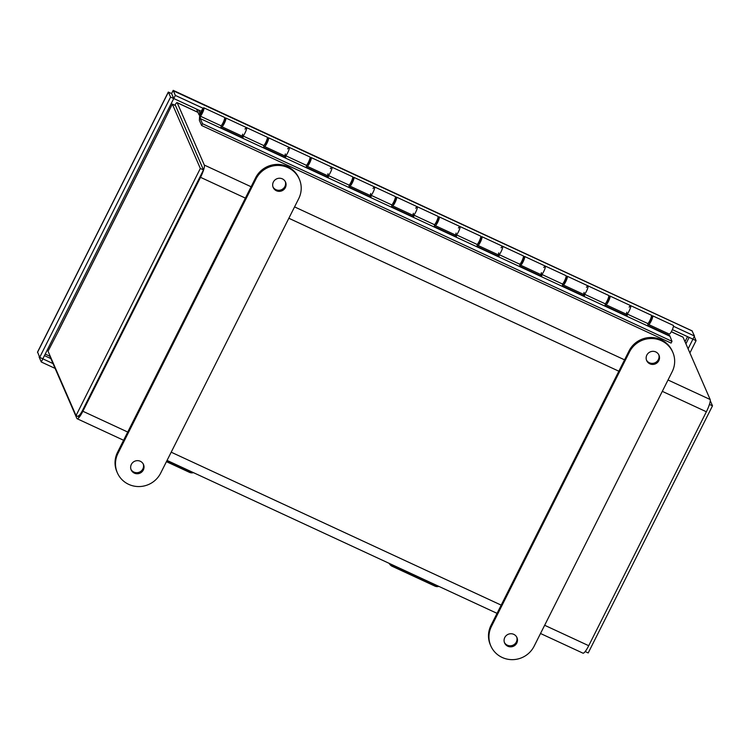 <?xml version="1.0" encoding="UTF-8"?>
<svg xmlns="http://www.w3.org/2000/svg" width="750" height="750" viewBox="0 0 750 750"><rect width="100%" height="100%" fill="white"/><g stroke="black" fill="none" stroke-linecap="round" stroke-linejoin="round"><path stroke-width="1.12" d="M49.772 355.2A5.044 0.956 -65.1 0 0 49.772 356.137L76.884 418.444A11.034 2.091 -65.1 0 0 77.138 418.734A11.034 2.091 -65.1 0 0 82.875 411.253L200.531 177.328A11.034 2.091 -65.1 0 0 204.319 165.066L177.206 102.759A5.044 0.956 -65.1 0 0 177.094 102.628A5.044 0.956 -65.1 0 0 174.881 105.263M671.334 331.697L682.941 337.078A5.044 0.956 114.9 0 1 683.053 337.209L710.166 399.516A11.034 2.091 114.9 0 1 706.378 411.769L588.722 645.703A11.034 2.091 114.9 0 1 582.984 653.175L540.516 633.497M175.603 105.844L202.744 168.197M78.628 415.519A7.491 1.425 -65.1 0 0 82.519 410.438L200.175 176.512M585.178 651.544L588.206 652.95L712.5 405.825L710.269 400.706M712.5 405.825L709.434 404.4M162.131 124.875A5.044 0.825 26.7 0 0 162.15 124.941L58.509 331.022A5.044 0.825 -153.3 0 1 58.491 330.844L162.112 124.819M58.5 331.031L48.038 351.206L76.041 415.575L200.334 168.45L172.322 104.072L162.159 124.941M76.041 415.575L79.2 417.037L203.494 169.913L175.481 105.544L172.322 104.072M200.334 168.45L203.494 169.913M646.444 360.047A6.741 6.525 156.5 0 0 658.753 354.694M655.809 351.947A6.741 6.525 -23.5 0 1 655.425 363.863A6.741 6.525 -23.5 0 1 648.234 353.212A6.741 6.525 -23.5 0 1 655.809 351.947M504.403 642.459A6.741 6.525 156.5 0 0 516.712 637.097M513.769 634.35A6.741 6.525 -23.5 0 1 513.384 646.275A6.741 6.525 -23.5 0 1 506.194 635.616A6.741 6.525 -23.5 0 1 513.769 634.35M672.169 371.728L534.113 646.228A23.953 23.194 -23.5 0 1 512.025 659.653A23.953 23.194 -23.5 0 1 490.809 645.891A23.953 23.194 -23.5 0 1 491.438 626.447L629.494 351.947A23.953 23.194 -23.5 0 1 651.581 338.522A23.953 23.194 -23.5 0 1 672.797 352.284A23.953 23.194 -23.5 0 1 672.169 371.728M672.797 352.284L672.347 351.253A23.953 23.194 156.5 0 0 651.131 337.491A23.953 23.194 156.5 0 0 629.044 350.916L490.988 625.416A23.953 23.194 156.5 0 0 490.359 644.859L490.809 645.891M272.991 186.956A6.741 6.525 156.5 0 0 285.3 181.603M282.356 178.856A6.741 6.525 -23.5 0 1 281.972 190.781A6.741 6.525 -23.5 0 1 274.781 180.122A6.741 6.525 -23.5 0 1 282.356 178.856M130.95 469.369A6.741 6.525 156.5 0 0 143.259 464.016M140.316 461.269A6.741 6.525 -23.5 0 1 139.931 473.184A6.741 6.525 -23.5 0 1 132.741 462.534A6.741 6.525 -23.5 0 1 140.316 461.269M298.716 198.647L160.659 473.137A23.953 23.194 -23.5 0 1 138.572 486.562A23.953 23.194 -23.5 0 1 117.356 472.809A23.953 23.194 -23.5 0 1 117.984 453.356L256.041 178.866A23.953 23.194 -23.5 0 1 278.128 165.441A23.953 23.194 -23.5 0 1 299.344 179.194A23.953 23.194 -23.5 0 1 298.716 198.647M299.344 179.194L298.894 178.162A23.953 23.194 156.5 0 0 277.678 164.409A23.953 23.194 156.5 0 0 255.591 177.834L117.534 452.325A23.953 23.194 156.5 0 0 116.906 471.778L117.356 472.809M626.503 314.194A4.791 0.909 -65.1 0 0 626.616 314.316A4.791 0.909 -65.1 0 0 629.456 310.35A4.791 0.909 -65.1 0 0 630.637 305.625A4.791 0.909 114.9 0 1 629.897 309.319A4.791 0.909 114.9 0 1 627.206 314.016L627.084 315.9L605.109 305.719L605.231 303.825A4.791 0.909 -65.1 0 0 607.922 299.137A4.791 0.909 -65.1 0 0 608.663 295.434L587.962 285.844A4.791 0.909 114.9 0 1 587.222 289.537A4.791 0.909 114.9 0 1 584.531 294.234L584.409 296.119L562.425 285.938L562.547 284.044A4.791 0.909 -65.1 0 0 565.237 279.356A4.791 0.909 -65.1 0 0 565.978 275.653L545.278 266.062A4.791 0.909 114.9 0 1 544.538 269.756A4.791 0.909 114.9 0 1 541.847 274.453L541.725 276.337L519.75 266.156L519.872 264.262A4.791 0.909 -65.1 0 0 522.562 259.575A4.791 0.909 -65.1 0 0 523.303 255.872L502.603 246.281A4.791 0.909 114.9 0 1 501.863 249.975A4.791 0.909 114.9 0 1 499.172 254.672L499.05 256.556L477.066 246.375L477.188 244.481A4.791 0.909 -65.1 0 0 479.878 239.794A4.791 0.909 -65.1 0 0 480.619 236.091L459.919 226.5A4.791 0.909 114.9 0 1 459.178 230.194A4.791 0.909 114.9 0 1 456.488 234.891L456.366 236.775L434.381 226.594L434.503 224.7A4.791 0.909 -65.1 0 0 437.203 220.013A4.791 0.909 -65.1 0 0 437.944 216.309L417.244 206.719A4.791 0.909 114.9 0 1 416.503 210.412A4.791 0.909 114.9 0 1 413.803 215.109L413.681 216.994L391.706 206.812L391.828 204.919A4.791 0.909 -65.1 0 0 394.519 200.231A4.791 0.909 -65.1 0 0 395.259 196.528L374.559 186.938A4.791 0.909 114.9 0 1 373.819 190.631A4.791 0.909 114.9 0 1 371.128 195.328L371.006 197.213L349.022 187.031L349.144 185.137A4.791 0.909 -65.1 0 0 351.834 180.45A4.791 0.909 -65.1 0 0 352.575 176.747L331.875 167.156A4.791 0.909 114.9 0 1 331.134 170.85A4.791 0.909 114.9 0 1 328.444 175.547L328.322 177.431L306.347 167.25L306.469 165.356A4.791 0.909 -65.1 0 0 309.159 160.669A4.791 0.909 -65.1 0 0 309.9 156.966L289.2 147.375A4.791 0.909 114.9 0 1 288.459 151.069A4.791 0.909 114.9 0 1 285.769 155.766L285.647 157.65L263.663 147.469L263.784 145.575A4.791 0.909 -65.1 0 0 266.475 140.887A4.791 0.909 -65.1 0 0 267.216 137.184L246.516 127.594A4.791 0.909 114.9 0 1 245.775 131.287A4.791 0.909 114.9 0 1 243.084 135.984L242.963 137.869L220.988 127.687L221.109 125.794L200.409 116.203L200.25 118.566L202.5 123.731L201.619 125.494L199.369 120.328L199.65 115.894A4.791 0.909 114.9 0 1 201.478 110.803A4.791 0.909 114.9 0 1 203.841 107.812A4.791 0.909 114.9 0 1 203.1 111.506A4.791 0.909 114.9 0 1 200.409 116.203M651.234 317.119A4.791 0.909 114.9 0 1 652.622 315.806A4.791 0.909 114.9 0 1 651.431 320.541A4.791 0.909 114.9 0 1 648.591 324.506A4.791 0.909 114.9 0 1 648.488 324.375L648.075 323.438M649.35 322.219A2.784 0.525 -65.1 0 0 649.434 322.688A2.784 0.525 -65.1 0 0 650.991 320.587A2.784 0.525 -65.1 0 0 651.844 317.7A2.784 0.525 -65.1 0 0 651.778 317.625A2.784 0.525 -65.1 0 0 651.366 317.869M583.819 294.413A4.791 0.909 -65.1 0 0 583.931 294.534A4.791 0.909 -65.1 0 0 586.772 290.569A4.791 0.909 -65.1 0 0 587.962 285.844A4.791 0.909 114.9 0 0 586.444 287.344M608.559 297.338A4.791 0.909 114.9 0 1 609.938 296.025A4.791 0.909 114.9 0 1 608.756 300.759A4.791 0.909 114.9 0 1 605.916 304.725A4.791 0.909 114.9 0 1 605.803 304.594L605.391 303.656M606.675 302.438A2.784 0.525 -65.1 0 0 606.75 302.906A2.784 0.525 -65.1 0 0 608.306 300.806A2.784 0.525 -65.1 0 0 609.159 297.919A2.784 0.525 -65.1 0 0 609.103 297.844A2.784 0.525 -65.1 0 0 608.691 298.087M541.144 274.631A4.791 0.909 -65.1 0 0 541.247 274.753A4.791 0.909 -65.1 0 0 544.087 270.787A4.791 0.909 -65.1 0 0 545.278 266.062A4.791 0.909 114.9 0 0 543.769 267.562M565.875 277.556A4.791 0.909 114.9 0 1 567.263 276.244A4.791 0.909 114.9 0 1 566.072 280.978A4.791 0.909 114.9 0 1 563.231 284.944A4.791 0.909 114.9 0 1 563.119 284.812L562.716 283.875M563.991 282.656A2.784 0.525 -65.1 0 0 564.075 283.125A2.784 0.525 -65.1 0 0 565.631 281.025A2.784 0.525 -65.1 0 0 566.484 278.137A2.784 0.525 -65.1 0 0 566.419 278.062A2.784 0.525 -65.1 0 0 566.006 278.306M498.459 254.85A4.791 0.909 -65.1 0 0 498.572 254.972A4.791 0.909 -65.1 0 0 501.413 251.006A4.791 0.909 -65.1 0 0 502.603 246.281A4.791 0.909 114.9 0 0 501.084 247.781M523.2 257.775A4.791 0.909 114.9 0 1 524.578 256.462A4.791 0.909 114.9 0 1 523.387 261.197A4.791 0.909 114.9 0 1 520.547 265.162A4.791 0.909 114.9 0 1 520.444 265.031L520.031 264.094M521.316 262.875A2.784 0.525 -65.1 0 0 521.391 263.344A2.784 0.525 -65.1 0 0 522.947 261.244A2.784 0.525 -65.1 0 0 523.8 258.356A2.784 0.525 -65.1 0 0 523.734 258.281A2.784 0.525 -65.1 0 0 523.331 258.525M455.784 235.069A4.791 0.909 -65.1 0 0 455.887 235.191A4.791 0.909 -65.1 0 0 458.728 231.225A4.791 0.909 -65.1 0 0 459.919 226.5A4.791 0.909 114.9 0 0 458.409 228M480.516 237.994A4.791 0.909 114.9 0 1 481.903 236.681A4.791 0.909 114.9 0 1 480.712 241.416A4.791 0.909 114.9 0 1 477.872 245.381A4.791 0.909 114.9 0 1 477.759 245.25L477.347 244.313M478.631 243.094A2.784 0.525 -65.1 0 0 478.716 243.562A2.784 0.525 -65.1 0 0 480.262 241.463A2.784 0.525 -65.1 0 0 481.125 238.575A2.784 0.525 -65.1 0 0 481.059 238.5A2.784 0.525 -65.1 0 0 480.647 238.744M413.1 215.287A4.791 0.909 -65.1 0 0 413.212 215.409A4.791 0.909 -65.1 0 0 416.053 211.444A4.791 0.909 -65.1 0 0 417.244 206.719A4.791 0.909 114.9 0 0 415.725 208.219M437.841 218.212A4.791 0.909 114.9 0 1 439.219 216.9A4.791 0.909 114.9 0 1 438.028 221.634A4.791 0.909 114.9 0 1 435.188 225.6A4.791 0.909 114.9 0 1 435.084 225.469L434.672 224.531M435.956 223.312A2.784 0.525 -65.1 0 0 436.031 223.781A2.784 0.525 -65.1 0 0 437.587 221.681A2.784 0.525 -65.1 0 0 438.441 218.794A2.784 0.525 -65.1 0 0 438.375 218.719A2.784 0.525 -65.1 0 0 437.963 218.963M370.425 195.506A4.791 0.909 -65.1 0 0 370.528 195.628A4.791 0.909 -65.1 0 0 373.369 191.662A4.791 0.909 -65.1 0 0 374.559 186.938A4.791 0.909 114.9 0 0 373.05 188.438M395.156 198.431A4.791 0.909 114.9 0 1 396.544 197.119A4.791 0.909 114.9 0 1 395.353 201.853A4.791 0.909 114.9 0 1 392.512 205.819A4.791 0.909 114.9 0 1 392.4 205.688L391.988 204.75M393.272 203.531A2.784 0.525 -65.1 0 0 393.356 204A2.784 0.525 -65.1 0 0 394.903 201.9A2.784 0.525 -65.1 0 0 395.766 199.012A2.784 0.525 -65.1 0 0 395.7 198.938A2.784 0.525 -65.1 0 0 395.287 199.181M327.741 175.725A4.791 0.909 -65.1 0 0 327.853 175.847A4.791 0.909 -65.1 0 0 330.694 171.881A4.791 0.909 -65.1 0 0 331.875 167.156A4.791 0.909 114.9 0 0 330.366 168.656M352.472 178.65A4.791 0.909 114.9 0 1 353.859 177.338A4.791 0.909 114.9 0 1 352.669 182.072A4.791 0.909 114.9 0 1 349.828 186.037A4.791 0.909 114.9 0 1 349.725 185.906L349.312 184.969M350.587 183.75A2.784 0.525 -65.1 0 0 350.672 184.219A2.784 0.525 -65.1 0 0 352.228 182.119A2.784 0.525 -65.1 0 0 353.081 179.231A2.784 0.525 -65.1 0 0 353.016 179.156A2.784 0.525 -65.1 0 0 352.603 179.4M285.056 155.944A4.791 0.909 -65.1 0 0 285.169 156.066A4.791 0.909 -65.1 0 0 288.009 152.1A4.791 0.909 -65.1 0 0 289.2 147.375A4.791 0.909 114.9 0 0 287.681 148.875M309.797 158.869A4.791 0.909 114.9 0 1 311.175 157.556A4.791 0.909 114.9 0 1 309.994 162.291A4.791 0.909 114.9 0 1 307.153 166.256A4.791 0.909 114.9 0 1 307.041 166.125L306.628 165.188M307.913 163.969A2.784 0.525 -65.1 0 0 307.987 164.438A2.784 0.525 -65.1 0 0 309.544 162.338A2.784 0.525 -65.1 0 0 310.397 159.45A2.784 0.525 -65.1 0 0 310.341 159.375A2.784 0.525 -65.1 0 0 309.928 159.619M242.381 136.163A4.791 0.909 -65.1 0 0 242.484 136.284A4.791 0.909 -65.1 0 0 245.325 132.319A4.791 0.909 -65.1 0 0 246.516 127.594A4.791 0.909 114.9 0 0 245.006 129.094M267.113 139.088A4.791 0.909 114.9 0 1 268.5 137.775A4.791 0.909 114.9 0 1 267.309 142.509A4.791 0.909 114.9 0 1 264.469 146.475A4.791 0.909 114.9 0 1 264.356 146.344L263.953 145.406M265.228 144.188A2.784 0.525 -65.1 0 0 265.312 144.656A2.784 0.525 -65.1 0 0 266.869 142.556A2.784 0.525 -65.1 0 0 267.722 139.669A2.784 0.525 -65.1 0 0 267.656 139.594A2.784 0.525 -65.1 0 0 267.244 139.838M224.438 119.306A4.791 0.909 114.9 0 1 225.816 117.994A4.791 0.909 114.9 0 1 224.625 122.728A4.791 0.909 114.9 0 1 221.784 126.694A4.791 0.909 114.9 0 1 221.681 126.562L221.269 125.625M199.763 115.181L199.031 114.844L196.528 109.088M669.188 333.975A4.791 0.909 -65.1 0 0 669.291 334.097A4.791 0.909 -65.1 0 0 672.131 330.131A4.791 0.909 -65.1 0 0 673.322 325.406L652.622 315.806M222.553 124.406A2.784 0.525 -65.1 0 0 222.628 124.875A2.784 0.525 -65.1 0 0 224.184 122.775A2.784 0.525 -65.1 0 0 225.037 119.887A2.784 0.525 -65.1 0 0 224.972 119.812A2.784 0.525 -65.1 0 0 224.569 120.056M199.031 114.844L199.913 113.072L200.363 113.278M198.6 110.044L199.913 113.072M202.162 112.509L202.828 109.987L200.812 114.328L202.162 112.509M201.619 125.494L671.1 343.087L671.991 341.325L669.769 335.681L647.784 325.5L647.906 323.606A4.791 0.909 -65.1 0 0 650.597 318.919A4.791 0.909 -65.1 0 0 651.337 315.216L630.637 305.625A4.791 0.909 114.9 0 0 629.128 307.125M626.334 315.553L626.419 314.231M626.456 313.706A4.791 0.909 114.9 0 1 626.784 312.188M583.659 295.772L583.744 294.45M583.772 293.925A4.791 0.909 114.9 0 1 584.1 292.406M540.975 275.991L541.059 274.669M541.097 274.144A4.791 0.909 114.9 0 1 541.425 272.625M498.291 256.209L498.384 254.887M498.412 254.362A4.791 0.909 114.9 0 1 498.741 252.844M455.616 236.428L455.7 235.106M455.738 234.581A4.791 0.909 114.9 0 1 456.066 233.062M412.931 216.647L413.016 215.325M413.053 214.8A4.791 0.909 114.9 0 1 413.381 213.281M370.256 196.866L370.341 195.544M370.369 195.019A4.791 0.909 114.9 0 1 370.697 193.5M327.572 177.084L327.656 175.762M327.694 175.237A4.791 0.909 114.9 0 1 328.022 173.719M284.897 157.303L284.981 155.981M285.009 155.456A4.791 0.909 114.9 0 1 285.338 153.938M242.213 137.522L242.297 136.2M242.334 135.675A4.791 0.909 114.9 0 1 242.662 134.156M263.784 145.575L243.084 135.984M306.469 165.356L285.769 155.766M349.144 185.137L328.444 175.547M391.828 204.919L371.128 195.328M434.503 224.7L413.803 215.109M477.188 244.481L456.488 234.891M519.872 264.262L499.172 254.672M562.547 284.044L541.847 274.453M605.231 303.825L584.531 294.234M647.906 323.606L627.206 314.016M669.741 336.159L200.25 118.566M221.109 125.794A4.791 0.909 -65.1 0 0 223.8 121.106A4.791 0.909 -65.1 0 0 224.541 117.403L203.841 107.812M203.062 109.697A2.784 0.525 114.9 0 1 202.2 112.594A2.784 0.525 114.9 0 1 200.653 114.684A2.784 0.525 114.9 0 1 201.347 111.938A2.784 0.525 114.9 0 1 202.997 109.622A2.784 0.525 114.9 0 1 203.062 109.697M671.991 341.325L202.5 123.731M37.566 352.013L168.309 92.072L171.553 93.553L173.737 98.559L42.834 358.819L53.006 363.572M39.103 356.991L41.278 361.988L55.106 368.4M42.853 358.866L41.278 361.988M42.834 358.819L39.675 357.356L37.575 352.013M37.5 352.359L168.403 92.091L170.578 97.097L39.675 357.356M173.737 98.559L170.578 97.097M201.234 111.272L173.775 98.541L175.35 95.419L173.194 90.347L692.044 330.825L694.472 336.019L673.453 326.278M694.472 336.019L692.906 339.141L672.366 329.625M173.091 90.591L171.6 93.544L173.775 98.541M173.044 90.675L692.297 331.012M203.091 108.272L175.35 95.419M688.088 348.788L692.916 339.188L696.075 340.65L694.256 336.459M689.897 352.941L696.075 340.65M391.359 564.366A5.991 5.878 112.6 0 0 393.197 565.716A5.991 5.672 -120.6 0 1 391.303 564.347M436.134 585.6A5.991 5.672 -120.6 0 1 435.881 585.497L434.878 586.087A5.991 5.672 59.4 0 0 438.891 586.397A5.991 5.878 -67.4 0 1 436.762 585.862L394.078 566.081A5.991 5.878 -67.4 0 1 392.316 564.806M436.762 585.862L394.078 566.081M389.241 563.381A5.991 5.672 59.4 0 0 392.203 566.306L393.197 565.716L435.881 585.497A5.991 5.878 112.6 0 0 436.088 585.581L436.969 585.947M190.725 471.863A5.991 5.672 -120.6 0 1 190.463 471.75L189.469 472.341A5.991 5.672 59.4 0 0 193.472 472.65A5.991 5.878 -67.4 0 1 191.344 472.116L166.875 460.781M191.344 472.116L166.866 460.809L190.463 471.75A5.991 5.878 112.6 0 0 190.678 471.844L191.559 472.209M434.878 586.087L392.203 566.306M189.469 472.341L166.434 461.663M683.053 337.209L671.306 331.762M197.963 112.378L177.206 102.759M82.875 411.253L127.734 432.047M171.197 452.194L501.188 605.128M544.65 625.275L588.722 645.703M204.319 165.066L251.1 186.75M294.562 206.897L624.553 359.841M668.016 379.988L710.166 399.516M706.378 411.769L662.306 391.35M618.844 371.203L288.853 218.259M245.391 198.112L200.531 177.328M629.494 351.947L629.044 350.916M491.438 626.447L490.988 625.416M256.041 178.866L255.591 177.834M117.984 453.356L117.534 452.325M50.831 358.575L44.447 355.613M689.128 337.397L685.913 343.781M685.003 341.691L687.534 336.656M45.225 354.075L49.791 356.184M197.916 112.284L177.094 102.628M77.138 418.734L123.6 440.269M167.062 460.416L497.053 613.35M221.784 126.694L242.484 136.284M225.816 117.994L246.516 127.594M264.469 146.475L285.169 156.066M268.5 137.775L289.2 147.375M307.153 166.256L327.853 175.847M311.175 157.556L331.875 167.156M349.828 186.037L370.528 195.628M353.859 177.338L374.559 186.938M392.512 205.819L413.212 215.409M396.544 197.119L417.244 206.719M435.188 225.6L455.887 235.191M439.219 216.9L459.919 226.5M477.872 245.381L498.572 254.972M481.903 236.681L502.603 246.281M520.547 265.162L541.247 274.753M524.578 256.462L545.278 266.062M563.231 284.944L583.931 294.534M567.263 276.244L587.962 285.844M648.591 324.506L669.291 334.097M605.916 304.725L626.616 314.316M609.938 296.025L630.637 305.625M222.234 124.256L223.041 124.631M264.909 144.037L265.725 144.412M307.594 163.819L308.4 164.194M350.269 183.6L351.084 183.975M392.953 203.381L393.759 203.756M435.628 223.162L436.444 223.537M478.312 242.944L479.128 243.319M520.997 262.725L521.803 263.1M563.672 282.506L564.487 282.881M606.356 302.288L607.163 302.662M649.031 322.069L649.847 322.444M224.241 119.906L225.056 120.281M266.925 139.688L267.741 140.062M309.609 159.469L310.416 159.844M352.284 179.25L353.1 179.625M394.969 199.031L395.775 199.406M437.644 218.812L438.459 219.188M480.328 238.594L481.134 238.969M523.003 258.375L523.819 258.75M565.688 278.156L566.503 278.531M608.372 297.938L609.178 298.312M651.047 317.719L651.863 318.094"/></g></svg>
